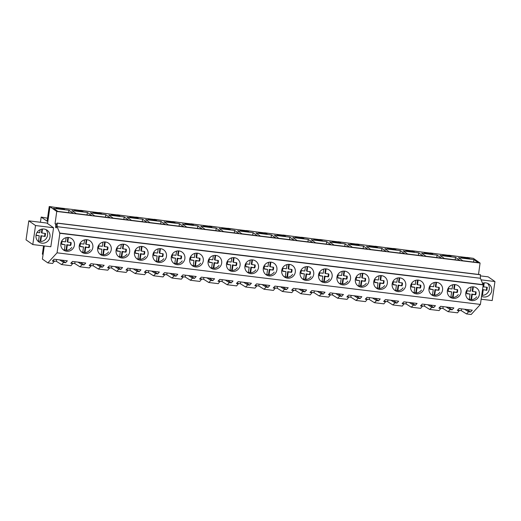 <?xml version="1.0" encoding="UTF-8"?>
<svg xmlns="http://www.w3.org/2000/svg" width="521" height="521" viewBox="0 0 521 521"><rect width="100%" height="100%" fill="white"/><g stroke="black" fill="none" stroke-linecap="round" stroke-linejoin="round"><path stroke-width="0.78" d="M53.565 227.742L46.825 223.047L28.792 220.845L26.05 239.855L32.79 244.557L50.83 246.752L53.565 227.742L35.532 225.541L32.79 244.557M44.305 245.958L42.409 259.106L47.841 262.89L57.056 252.822L59.876 233.291L57.082 226.674L57.186 223.196L56.281 227.898L55.604 227.423L55.708 224.212L55.05 223.756L56.737 211.448L49.957 206.726L47.535 223.542M478.519 274.43L480.075 263.046L473.302 258.325L49.957 206.726M480.075 263.046L56.737 211.448M68.987 210.25L53.526 208.367L57.851 211.383L73.318 213.265L68.987 210.25L68.635 212.698M63.914 208.934L56.183 207.996L57.036 208.589L64.767 209.533L63.914 208.934L63.849 209.416M400.297 250.634L404.628 253.649L389.167 251.767L384.837 248.745L400.297 250.634L399.946 253.076M387.5 248.38L388.347 248.973L396.077 249.917L395.231 249.318L387.5 248.38M381.893 248.387L386.224 251.409L370.757 249.52L366.432 246.505L381.893 248.387L381.541 250.835M369.089 246.133L369.943 246.726L377.673 247.67L376.82 247.078L369.089 246.133M437.112 255.121L441.437 258.136L425.976 256.254L421.652 253.232L437.112 255.121L436.761 257.563M424.309 252.867L425.162 253.46L432.892 254.404L432.039 253.805L424.309 252.867M418.708 252.874L423.032 255.896L407.572 254.007L403.247 250.992L418.708 252.874L418.356 255.323M414.488 252.157L413.635 251.565L405.905 250.621L406.758 251.213L414.488 252.157M179.426 223.711L183.75 226.726L168.29 224.844L163.965 221.822L179.426 223.711L179.074 226.16M175.206 222.995L174.353 222.395L166.622 221.458L167.475 222.05L175.206 222.995M161.015 221.464L165.346 224.486L149.885 222.597L145.554 219.582L161.015 221.464L160.663 223.913M156.795 220.748L155.948 220.155L148.218 219.211L149.065 219.803L156.795 220.748M216.235 228.198L220.565 231.213L205.105 229.331L200.774 226.309L216.235 228.198L215.883 230.647M212.014 227.482L211.168 226.882L203.437 225.945L204.284 226.537L212.014 227.482M197.83 225.951L202.161 228.973L186.7 227.084L182.37 224.069L197.83 225.951L197.479 228.4M185.027 223.698L185.88 224.29L193.61 225.235L192.757 224.642L185.027 223.698M105.802 214.737L110.126 217.752L94.666 215.87L90.335 212.855L105.802 214.737L105.444 217.185M101.582 214.02L100.729 213.421L92.999 212.483L93.852 213.076L101.582 214.02M87.391 212.49L91.722 215.512L76.261 213.623L71.931 210.608L87.391 212.49L87.04 214.939M83.171 211.773L82.325 211.181L74.594 210.237L75.441 210.829L83.171 211.773M142.611 219.224L146.942 222.239L131.481 220.357L127.15 217.342L142.611 219.224L142.259 221.672M138.391 218.507L137.537 217.908L129.807 216.97L130.66 217.563L138.391 218.507M124.206 216.977L128.531 219.999L113.07 218.11L108.746 215.095L124.206 216.977L123.855 219.426M111.403 214.724L112.256 215.316L119.986 216.261L119.133 215.668L111.403 214.724M326.674 241.659L331.004 244.675L315.544 242.793L311.213 239.771L326.674 241.659L326.322 244.102M322.453 240.943L321.6 240.344L313.87 239.406L314.723 239.999L322.453 240.943M308.269 239.413L312.593 242.434L297.133 240.546L292.809 237.53L308.269 239.413L307.918 241.861M304.049 238.696L303.196 238.104L295.466 237.159L296.319 237.752L304.049 238.696M363.489 246.146L367.813 249.162L352.352 247.28L348.028 244.258L363.489 246.146L363.137 248.589M359.269 245.43L358.415 244.831L350.685 243.893L351.538 244.486L359.269 245.43M345.078 243.9L349.409 246.921L333.948 245.033L329.617 242.018L345.078 243.9L344.726 246.348M332.281 241.646L333.127 242.239L340.858 243.183L340.011 242.591L332.281 241.646M253.05 232.685L257.374 235.7L241.913 233.818L237.589 230.796L253.05 232.685L252.698 235.127M248.83 231.969L247.976 231.37L240.246 230.432L241.099 231.024L248.83 231.969M234.645 230.438L238.97 233.46L223.509 231.571L219.185 228.556L234.645 230.438L234.294 232.887M230.425 229.722L229.572 229.129L221.842 228.185L222.695 228.778L230.425 229.722M289.865 237.172L294.189 240.188L278.728 238.305L274.398 235.284L289.865 237.172L289.507 239.614M285.645 236.456L284.792 235.857L277.061 234.919L277.914 235.512L285.645 236.456M271.454 234.925L275.785 237.947L260.324 236.059L255.993 233.043L271.454 234.925L271.102 237.374M267.234 234.209L266.387 233.616L258.65 232.672L259.504 233.265L267.234 234.209M443.566 255.7L451.297 256.645L450.45 256.052L442.713 255.108L443.566 255.7M455.517 257.361L440.056 255.479L444.387 258.494L459.848 260.383L455.517 257.361L455.165 259.81M473.928 259.608L458.46 257.719L462.791 260.741L478.252 262.623L473.928 259.608L473.569 262.05M468.854 258.292L461.124 257.354L461.971 257.947L469.708 258.891L468.854 258.292L468.783 258.774M56.841 223.978L55.05 223.756M56.789 224.349L55.708 224.212M56.333 227.514L55.604 227.423M57.056 252.822L480.401 304.42L483.214 284.896L480.421 278.273L480.323 274.652L56.978 223.047M480.531 274.801L57.186 223.196M480.421 278.273L57.082 226.674M482.824 284.622L59.485 233.024M483.214 284.896L59.876 233.291M62.155 240.344A6.988 6.799 124.9 0 0 63.647 250.1A6.988 6.799 124.9 0 0 73.122 248.393A6.988 6.799 124.9 0 0 71.638 238.638A6.988 6.799 124.9 0 0 62.155 240.344M422.844 291.018A6.988 6.799 124.9 0 0 421.352 281.262A6.988 6.799 124.9 0 0 411.877 282.975A6.988 6.799 124.9 0 0 413.368 292.724A6.988 6.799 124.9 0 0 422.844 291.018M430.281 285.215A6.988 6.799 124.9 0 0 431.772 294.971A6.988 6.799 124.9 0 0 441.248 293.264A6.988 6.799 124.9 0 0 439.763 283.509A6.988 6.799 124.9 0 0 430.281 285.215M375.061 278.488A6.988 6.799 124.9 0 0 376.553 288.237A6.988 6.799 124.9 0 0 386.035 286.53A6.988 6.799 124.9 0 0 384.544 276.775A6.988 6.799 124.9 0 0 375.061 278.488M183.561 261.855A6.988 6.799 124.9 0 0 182.076 252.099A6.988 6.799 124.9 0 0 172.594 253.805A6.988 6.799 124.9 0 0 174.086 263.561A6.988 6.799 124.9 0 0 183.561 261.855M201.972 264.095A6.988 6.799 124.9 0 0 200.481 254.339A6.988 6.799 124.9 0 0 190.999 256.052A6.988 6.799 124.9 0 0 192.49 265.801A6.988 6.799 124.9 0 0 201.972 264.095M209.409 258.292A6.988 6.799 124.9 0 0 210.894 268.048A6.988 6.799 124.9 0 0 220.376 266.342A6.988 6.799 124.9 0 0 218.885 256.586A6.988 6.799 124.9 0 0 209.409 258.292M154.19 251.565A6.988 6.799 124.9 0 0 155.675 261.314A6.988 6.799 124.9 0 0 165.157 259.608A6.988 6.799 124.9 0 0 163.666 249.852A6.988 6.799 124.9 0 0 154.19 251.565M98.97 244.831A6.988 6.799 124.9 0 0 100.462 254.587A6.988 6.799 124.9 0 0 109.938 252.88A6.988 6.799 124.9 0 0 108.446 243.125A6.988 6.799 124.9 0 0 98.97 244.831M91.533 250.634A6.988 6.799 124.9 0 0 90.042 240.878A6.988 6.799 124.9 0 0 80.566 242.591A6.988 6.799 124.9 0 0 82.051 252.34A6.988 6.799 124.9 0 0 91.533 250.634M146.753 257.367A6.988 6.799 124.9 0 0 145.261 247.612A6.988 6.799 124.9 0 0 135.786 249.318A6.988 6.799 124.9 0 0 137.27 259.074A6.988 6.799 124.9 0 0 146.753 257.367M117.375 247.078A6.988 6.799 124.9 0 0 118.866 256.827A6.988 6.799 124.9 0 0 128.342 255.121A6.988 6.799 124.9 0 0 126.857 245.365A6.988 6.799 124.9 0 0 117.375 247.078M283.033 267.266A6.988 6.799 124.9 0 0 284.525 277.022A6.988 6.799 124.9 0 0 294 275.316A6.988 6.799 124.9 0 0 292.509 265.56A6.988 6.799 124.9 0 0 283.033 267.266M227.814 260.539A6.988 6.799 124.9 0 0 229.305 270.288A6.988 6.799 124.9 0 0 238.781 268.582A6.988 6.799 124.9 0 0 237.296 258.826A6.988 6.799 124.9 0 0 227.814 260.539M319.848 271.754A6.988 6.799 124.9 0 0 321.333 281.509A6.988 6.799 124.9 0 0 330.815 279.803A6.988 6.799 124.9 0 0 329.324 270.047A6.988 6.799 124.9 0 0 319.848 271.754M338.253 274A6.988 6.799 124.9 0 0 339.738 283.75A6.988 6.799 124.9 0 0 349.22 282.043A6.988 6.799 124.9 0 0 347.728 272.288A6.988 6.799 124.9 0 0 338.253 274M367.624 284.29A6.988 6.799 124.9 0 0 366.139 274.534A6.988 6.799 124.9 0 0 356.657 276.241A6.988 6.799 124.9 0 0 358.148 285.996A6.988 6.799 124.9 0 0 367.624 284.29M312.405 277.556A6.988 6.799 124.9 0 0 310.92 267.801A6.988 6.799 124.9 0 0 301.438 269.513A6.988 6.799 124.9 0 0 302.929 279.263A6.988 6.799 124.9 0 0 312.405 277.556M257.185 270.829A6.988 6.799 124.9 0 0 255.7 261.073A6.988 6.799 124.9 0 0 246.218 262.779A6.988 6.799 124.9 0 0 247.709 272.535A6.988 6.799 124.9 0 0 257.185 270.829M275.596 273.069A6.988 6.799 124.9 0 0 274.105 263.313A6.988 6.799 124.9 0 0 264.629 265.026A6.988 6.799 124.9 0 0 266.114 274.775A6.988 6.799 124.9 0 0 275.596 273.069M448.692 287.462A6.988 6.799 124.9 0 0 450.177 297.211A6.988 6.799 124.9 0 0 459.659 295.505A6.988 6.799 124.9 0 0 458.167 285.749A6.988 6.799 124.9 0 0 448.692 287.462M393.472 280.728A6.988 6.799 124.9 0 0 394.957 290.484A6.988 6.799 124.9 0 0 404.439 288.777A6.988 6.799 124.9 0 0 402.948 279.022A6.988 6.799 124.9 0 0 393.472 280.728M478.063 297.751A6.988 6.799 124.9 0 0 476.572 287.996A6.988 6.799 124.9 0 0 467.096 289.702A6.988 6.799 124.9 0 0 468.587 299.458A6.988 6.799 124.9 0 0 478.063 297.751M480.401 304.42L471.186 314.489L466.471 313.916L468.626 311.812L470.554 312.046L472.273 310.171L459.021 308.556L457.301 310.431L459.235 310.666L457.49 312.821L448.067 311.669L450.216 309.565L452.15 309.8L453.869 307.924L440.616 306.309L438.897 308.185L440.831 308.425L439.086 310.575L429.662 309.428L431.811 307.325L433.746 307.559L435.465 305.684L422.212 304.069L420.493 305.944L422.427 306.179L420.675 308.334L411.251 307.182L413.407 305.078L415.335 305.313L417.06 303.437L403.808 301.822L402.082 303.697L404.016 303.938L402.271 306.087L392.847 304.941L394.996 302.838L396.93 303.072L398.65 301.197L385.397 299.582L383.677 301.457L385.612 301.692L383.866 303.847L379.373 303.3L374.443 302.694L376.592 300.591L378.526 300.825L380.245 298.95L366.992 297.335L365.273 299.21L367.207 299.451L365.455 301.6L356.032 300.454L358.188 298.351L360.122 298.585L361.841 296.709L348.588 295.094L346.869 296.97L348.796 297.204L347.051 299.36L337.628 298.207L339.777 296.104L341.711 296.338L343.43 294.463L330.177 292.848L328.458 294.723L330.392 294.964L328.647 297.113L319.223 295.967L321.372 293.864L323.307 294.098L325.026 292.222L311.773 290.607L310.054 292.483L311.988 292.717L310.242 294.873L305.749 294.326L300.812 293.72L302.968 291.617L304.902 291.851L306.622 289.976L293.369 288.36L291.649 290.236L293.577 290.477L291.832 292.626L282.408 291.48L284.564 289.376L286.491 289.611L288.211 287.735L274.958 286.12L273.238 287.996L275.173 288.23L273.427 290.386L268.934 289.839L264.004 289.233L266.153 287.13L268.087 287.364L269.806 285.488L256.553 283.873L254.834 285.749L256.768 285.99L255.023 288.139L245.599 286.993L247.749 284.889L249.683 285.124L251.402 283.248L238.149 281.633L236.43 283.509L238.364 283.743L236.612 285.899L227.189 284.746L229.344 282.642L231.272 282.877L232.998 281.001L219.745 279.386L218.025 281.262L219.953 281.503L218.208 283.652L208.784 282.506L210.933 280.402L212.868 280.637L214.587 278.761L201.334 277.146L199.615 279.022L201.549 279.256L199.804 281.412L195.31 280.865L190.38 280.259L192.529 278.155L194.463 278.39L196.183 276.514L182.93 274.899L181.21 276.775L183.145 277.016L181.399 279.165L171.969 278.019L174.125 275.915L176.059 276.15L177.778 274.274L164.525 272.659L162.806 274.534L164.734 274.769L162.988 276.925L153.565 275.772L155.72 273.668L157.648 273.903L159.367 272.027L146.114 270.412L144.395 272.288L146.329 272.529L144.584 274.678L135.16 273.532L137.31 271.428L139.244 271.662L140.963 269.787L127.71 268.172L125.991 270.047L127.925 270.282L126.18 272.437L116.75 271.285L118.905 269.181L120.839 269.416L122.559 267.54L109.306 265.925L107.586 267.801L109.514 268.041L107.769 270.191L98.345 269.044L100.501 266.941L102.429 267.175L104.148 265.3L90.901 263.685L89.176 265.56L91.11 265.795L89.365 267.95L84.871 267.403L79.941 266.798L82.09 264.694L84.024 264.928L85.744 263.053L72.491 261.438L70.771 263.313L72.706 263.554L70.96 265.703L61.537 264.557L63.686 262.454L65.62 262.688L67.339 260.813L54.086 259.197L52.367 261.073L54.301 261.308L52.549 263.463L47.841 262.89M448.067 311.669L442.909 308.432L440.46 308.132M429.662 309.428L424.504 306.185L422.056 305.886M411.251 307.182L406.093 303.945L403.651 303.645M392.847 304.941L387.689 301.698L385.24 301.399M374.443 302.694L369.285 299.458L366.836 299.158M356.032 300.454L350.874 297.211L348.432 296.911M337.628 298.207L332.47 294.971L330.021 294.671M319.223 295.967L314.065 292.724L311.617 292.424M300.812 293.72L295.654 290.484L293.212 290.184M282.408 291.48L277.25 288.237L274.801 287.937M264.004 289.233L258.846 285.996L256.397 285.697M245.599 286.993L240.441 283.75L237.993 283.45M227.189 284.746L222.031 281.509L219.588 281.21M208.784 282.506L203.626 279.263L201.178 278.963M190.38 280.259L185.222 277.022L182.773 276.723M171.969 278.019L166.811 274.775L164.369 274.476M153.565 275.772L148.407 272.535L145.958 272.236M135.16 273.532L130.003 270.288L127.554 269.989M116.75 271.285L111.598 268.048L109.149 267.748M98.345 269.044L93.187 265.801L90.739 265.502M79.941 266.798L74.783 263.561L72.334 263.261M61.537 264.557L56.379 261.314L53.93 261.014M466.471 313.916L461.313 310.672L458.864 310.373M48.635 240.22A7.177 6.988 124.9 0 0 47.105 230.204A7.177 6.988 124.9 0 0 37.369 231.956A7.177 6.988 124.9 0 0 38.899 241.978A7.177 6.988 124.9 0 0 48.635 240.22M35.532 225.541L28.792 220.845M73.044 209.54L62.37 208.237M40.436 222.265L41.185 217.068L47.105 221.197L49.221 206.511L54.64 207.299M49.221 206.511L49.918 207M43.061 254.619L42.364 254.131L43.549 245.866M63.686 262.454L59.563 259.862M56.379 261.314L56.639 259.504M61.986 260.161L65.62 262.688M53.051 260.324L54.301 261.308M472.378 258.214L467.096 257.446M91.455 211.786L80.56 210.334M109.859 214.027L98.97 212.575M128.264 216.274L117.375 214.821M146.675 218.514L135.779 217.062M165.079 220.761L154.19 219.308M183.483 223.001L172.594 221.549M201.894 225.248L190.999 223.796M220.298 227.488L209.403 226.036M238.703 229.735L227.814 228.283M257.107 231.975L246.218 230.523M275.518 234.222L264.622 232.77M293.922 236.462L283.033 235.01M312.326 238.709L301.438 237.257M330.737 240.949L319.842 239.497M349.142 243.19L338.253 241.744M367.546 245.437L356.657 243.984M385.957 247.677L375.061 246.231M404.361 249.924L393.466 248.471M422.765 252.164L411.877 250.718M441.17 254.411L430.281 252.959M459.581 256.651L448.685 255.205M47.541 218.201L41.185 217.068M481.02 279.842L494.95 281.542L492.208 300.558L481.157 299.21M481.567 296.358A7.177 6.988 124.9 0 0 488.854 284.049A7.177 6.988 124.9 0 0 482.335 283.313M494.95 281.542L488.21 276.846L480.499 275.902M468.626 311.812L464.504 309.22M461.313 310.672L461.573 308.862M466.927 309.513L470.554 312.046M457.985 309.682L459.235 310.666M82.325 211.181L82.253 211.663M82.09 264.694L77.968 262.109M74.783 263.561L75.044 261.75M80.397 262.402L84.024 264.928M71.455 262.571L72.706 263.554M100.729 213.421L100.657 213.903M100.501 266.941L96.378 264.349M93.187 265.801L93.448 263.991M98.801 264.648L102.429 267.175M89.866 264.811L91.11 265.795M119.133 215.668L119.068 216.15M118.905 269.181L114.783 266.596M111.598 268.048L111.859 266.238M117.205 266.889L120.839 269.416M108.27 267.058L109.514 268.041M137.537 217.908L137.472 218.39M137.31 271.428L133.187 268.836M130.003 270.288L130.263 268.478M135.616 269.129L139.244 271.662M126.675 269.298L127.925 270.282M155.948 220.155L155.877 220.637M155.72 273.668L151.591 271.083M148.407 272.535L148.667 270.725M154.021 271.376L157.648 273.903M145.079 271.545L146.329 272.529M174.353 222.395L174.281 222.877M174.125 275.915L170.002 273.323M166.811 274.775L167.072 272.965M172.425 273.616L176.059 276.15M163.49 273.785L164.734 274.769M192.757 224.642L192.692 225.124M192.529 278.155L188.407 275.57M185.222 277.022L185.483 275.212M190.836 275.863L194.463 278.39M181.894 276.032L183.145 277.016M211.168 226.882L211.096 227.364M210.933 280.402L206.811 277.81M203.626 279.263L203.887 277.452M209.24 278.103L212.868 280.637M200.298 278.273L201.549 279.256M229.572 229.129L229.5 229.611M229.344 282.642L225.222 280.057M222.031 281.509L222.291 279.699M227.644 280.35L231.272 282.877M218.709 280.519L219.953 281.503M247.976 231.37L247.911 231.852M247.749 284.889L243.626 282.297M240.441 283.75L240.702 281.939M246.049 282.59L249.683 285.124M237.114 282.76L238.364 283.743M266.387 233.616L266.316 234.098M266.153 287.13L262.03 284.544M258.846 285.996L259.106 284.186M264.46 284.837L268.087 287.364M255.518 285.007L256.768 285.99M284.792 235.857L284.72 236.339M284.564 289.376L280.441 286.784M277.25 288.237L277.511 286.426M282.864 287.078L286.491 289.611M273.929 287.247L275.173 288.23M303.196 238.104L303.124 238.585M302.968 291.617L298.846 289.031M295.654 290.484L295.921 288.673M301.268 289.324L304.902 291.851M292.333 289.494L293.577 290.477M321.6 240.344L321.535 240.826M321.372 293.864L317.25 291.272M314.065 292.724L314.326 290.913M319.679 291.565L323.307 294.098M310.737 291.734L311.988 292.717M340.011 242.591L339.939 243.073M339.777 296.104L335.654 293.518M332.47 294.971L332.73 293.16M338.083 293.811L341.711 296.338M329.142 293.981L330.392 294.964M358.415 244.831L358.344 245.313M358.188 298.351L354.065 295.759M350.874 297.211L351.134 295.4M356.488 296.052L360.122 298.585M347.553 296.221L348.796 297.204M376.82 247.078L376.755 247.56M376.592 300.591L372.469 298.005M369.285 299.458L369.545 297.647M374.899 298.299L378.526 300.825M365.957 298.468L367.207 299.451M395.231 249.318L395.159 249.8M394.996 302.838L390.874 300.246M387.689 301.698L387.95 299.888M393.303 300.539L396.93 303.072M384.361 300.708L385.612 301.692M413.635 251.565L413.563 252.047M413.407 305.078L409.285 302.493M406.093 303.945L406.354 302.134M411.707 302.786L415.335 305.313M402.772 302.955L404.016 303.938M432.039 253.805L431.974 254.287M431.811 307.325L427.689 304.733M424.504 306.185L424.765 304.375M430.112 305.026L433.746 307.559M421.176 305.195L422.427 306.179M450.45 256.052L450.378 256.534M450.216 309.565L446.093 306.98M442.909 308.432L443.169 306.622M448.522 307.273L452.15 309.8M439.581 307.442L440.831 308.425M42.488 229.012L41.908 233.03L41.413 232.685L41.934 229.09M41.908 233.03L45.548 233.473L45.112 236.501L40.977 235.713L40.189 241.171L40.69 241.516A7.177 6.988 124.9 0 0 45.802 229.494M45.008 233.408L44.611 236.156M45.112 236.501L40.977 235.713M41.472 236.059L40.69 241.516M37.786 241.002A7.177 6.988 124.9 0 0 38.476 241.249L39.264 235.785L36.047 235.108M37.043 232.438L39.7 232.757L40.15 229.657M38.508 241.034A7.177 6.988 124.9 0 0 40.189 241.171M39.264 235.785L36.008 235.388M484.237 282.857L483.664 286.876L483.162 286.53L483.683 282.936M483.664 286.876L487.298 287.318L486.861 290.347L482.726 289.559L481.938 295.016L482.439 295.361A7.177 6.988 124.9 0 0 487.558 283.339M486.757 287.253L486.36 290.002M486.861 290.347L482.726 289.559M483.228 289.904L482.439 295.361M62.995 249.585A6.988 6.799 -55.1 0 0 64.35 250.113L65.118 244.753L61.784 244.349A4.8 4.669 -55.1 0 1 62.201 241.451L65.535 241.855L66.147 237.648M68.42 237.472L67.75 242.128L71.084 242.532A4.8 4.669 -55.1 0 1 70.661 245.43L67.326 245.026L66.564 250.334L66.069 249.989A6.988 6.799 -55.1 0 1 64.383 249.891M71.768 247.449A6.988 6.799 -55.1 0 1 66.564 250.334M65.118 244.753L61.745 244.056M70.661 245.43L66.831 244.681L66.069 249.989M70.166 245.085A4.8 4.669 124.9 0 0 70.622 242.48M67.873 237.439L67.248 241.783L67.75 242.128M67.326 245.026L66.831 244.681M81.406 251.825A6.988 6.799 -55.1 0 0 82.754 252.359L83.529 247L80.195 246.596A4.8 4.669 -55.1 0 1 80.612 243.691L83.946 244.102L84.552 239.894M86.825 239.712L86.154 244.369L89.488 244.779A4.8 4.669 -55.1 0 1 89.071 247.677L85.737 247.267L84.969 252.581L84.474 252.229A6.988 6.799 -55.1 0 1 82.787 252.131M90.179 249.689A6.988 6.799 -55.1 0 1 84.969 252.581M83.529 247L80.156 246.303M89.071 247.677L85.242 246.921L84.474 252.229M88.577 247.332A4.8 4.669 124.9 0 0 89.032 244.72M86.284 239.686L85.659 244.023L86.154 244.369M85.737 247.267L85.242 246.921M99.811 254.072A6.988 6.799 -55.1 0 0 101.159 254.6L101.934 249.24L98.599 248.836A4.8 4.669 -55.1 0 1 99.016 245.938L102.35 246.342L102.956 242.135M105.229 241.959L104.558 246.615L107.893 247.019A4.8 4.669 -55.1 0 1 107.476 249.917L104.141 249.513L103.379 254.821L102.878 254.476A6.988 6.799 -55.1 0 1 101.191 254.378M108.583 251.936A6.988 6.799 -55.1 0 1 103.379 254.821M101.934 249.24L98.56 248.543M107.476 249.917L103.646 249.168L102.878 254.476M106.981 249.572A4.8 4.669 124.9 0 0 107.437 246.967M104.688 241.926L104.063 246.27L104.558 246.615M104.141 249.513L103.646 249.168M118.215 256.312A6.988 6.799 -55.1 0 0 119.569 256.846L120.338 251.487L117.004 251.083A4.8 4.669 -55.1 0 1 117.42 248.178L120.755 248.589L121.36 244.382M123.64 244.199L122.963 248.856L126.297 249.266A4.8 4.669 -55.1 0 1 125.88 252.164L122.546 251.754L121.784 257.068L121.289 256.716A6.988 6.799 -55.1 0 1 119.602 256.619M126.987 254.176A6.988 6.799 -55.1 0 1 121.784 257.068M120.338 251.487L116.965 250.79M125.88 252.164L122.051 251.409L121.289 256.716M125.385 251.819A4.8 4.669 124.9 0 0 125.841 249.207M123.093 244.173L122.468 248.51L122.963 248.856M122.546 251.754L122.051 251.409M136.626 258.559A6.988 6.799 -55.1 0 0 137.974 259.087L138.749 253.727L135.414 253.323A4.8 4.669 -55.1 0 1 135.831 250.425L139.166 250.829L139.771 246.622M142.044 246.446L141.373 251.102L144.708 251.506A4.8 4.669 -55.1 0 1 144.291 254.404L140.957 254.001L140.188 259.308L139.693 258.963A6.988 6.799 -55.1 0 1 138.006 258.865M145.398 256.423A6.988 6.799 -55.1 0 1 140.188 259.308M138.749 253.727L135.369 253.03M144.291 254.404L140.455 253.655L139.693 258.963M143.789 254.059A4.8 4.669 124.9 0 0 144.252 251.454M141.504 246.413L140.878 250.757L141.373 251.102M140.957 254.001L140.455 253.655M155.03 260.8A6.988 6.799 -55.1 0 0 156.378 261.334L157.153 255.974L153.819 255.57A4.8 4.669 -55.1 0 1 154.236 252.665L157.57 253.076L158.176 248.869M160.448 248.686L159.778 253.343L163.112 253.753A4.8 4.669 -55.1 0 1 162.695 256.651L159.361 256.241L158.592 261.555L158.097 261.203A6.988 6.799 -55.1 0 1 156.411 261.106M163.802 258.663A6.988 6.799 -55.1 0 1 158.592 261.555M157.153 255.974L153.78 255.277M162.695 256.651L158.866 255.896L158.097 261.203M162.2 256.306A4.8 4.669 124.9 0 0 162.656 253.694M159.908 248.66L159.283 252.998L159.778 253.343M159.361 256.241L158.866 255.896M173.434 263.046A6.988 6.799 -55.1 0 0 174.789 263.574L175.557 258.214L172.223 257.81A4.8 4.669 -55.1 0 1 172.64 254.912L175.974 255.316L176.58 251.109M178.853 250.933L178.182 255.59L181.516 255.993A4.8 4.669 -55.1 0 1 181.1 258.891L177.765 258.488L177.003 263.795L176.508 263.45A6.988 6.799 -55.1 0 1 174.822 263.352M182.207 260.91A6.988 6.799 -55.1 0 1 177.003 263.795M175.557 258.214L172.184 257.517M181.1 258.891L177.27 258.142L176.508 263.45M180.605 258.546A4.8 4.669 124.9 0 0 181.061 255.941M178.312 250.901L177.687 255.244L178.182 255.59M177.765 258.488L177.27 258.142M191.839 265.287A6.988 6.799 -55.1 0 0 193.193 265.821L193.962 260.461L190.627 260.057A4.8 4.669 -55.1 0 1 191.051 257.153L194.385 257.563L194.991 253.356M197.264 253.173L196.593 257.83L199.927 258.24A4.8 4.669 -55.1 0 1 199.51 261.138L196.176 260.728L195.408 266.042L194.913 265.69A6.988 6.799 -55.1 0 1 193.226 265.593M200.618 263.151A6.988 6.799 -55.1 0 1 195.408 266.042M193.962 260.461L190.588 259.764M199.51 261.138L195.675 260.383L194.913 265.69M199.009 260.793A4.8 4.669 124.9 0 0 199.465 258.182M196.717 253.147L196.091 257.485L196.593 257.83M196.176 260.728L195.675 260.383M210.25 267.534A6.988 6.799 -55.1 0 0 211.598 268.061L212.373 262.701L209.038 262.297A4.8 4.669 -55.1 0 1 209.455 259.399L212.789 259.803L213.395 255.596M215.668 255.42L214.997 260.077L218.332 260.48A4.8 4.669 -55.1 0 1 217.915 263.379L214.58 262.975L213.812 268.282L213.317 267.937A6.988 6.799 -55.1 0 1 211.63 267.84M219.022 265.397A6.988 6.799 -55.1 0 1 213.812 268.282M212.373 262.701L208.999 262.004M217.915 263.379L214.085 262.63L213.317 267.937M217.42 263.033A4.8 4.669 124.9 0 0 217.876 260.428M215.127 255.388L214.502 259.732L214.997 260.077M214.58 262.975L214.085 262.63M228.654 269.774A6.988 6.799 -55.1 0 0 230.002 270.308L230.777 264.948L227.443 264.544A4.8 4.669 -55.1 0 1 227.859 261.64L231.194 262.05L231.799 257.843M234.072 257.661L233.401 262.317L236.736 262.727A4.8 4.669 -55.1 0 1 236.319 265.625L232.985 265.215L232.223 270.529L231.721 270.178A6.988 6.799 -55.1 0 1 230.035 270.08M237.426 267.638A6.988 6.799 -55.1 0 1 232.223 270.529M230.777 264.948L227.403 264.251M236.319 265.625L232.49 264.87L231.721 270.178M235.824 265.28A4.8 4.669 124.9 0 0 236.28 262.669M233.532 257.635L232.907 261.972L233.401 262.317M232.985 265.215L232.49 264.87M247.058 272.021A6.988 6.799 -55.1 0 0 248.413 272.548L249.181 267.188L245.847 266.785A4.8 4.669 -55.1 0 1 246.264 263.887L249.598 264.29L250.21 260.083M252.483 259.907L251.812 264.564L255.147 264.968A4.8 4.669 -55.1 0 1 254.723 267.866L251.389 267.462L250.627 272.77L250.132 272.424A6.988 6.799 -55.1 0 1 248.445 272.327M255.831 269.885A6.988 6.799 -55.1 0 1 250.627 272.77M249.181 267.188L245.808 266.491M254.723 267.866L250.894 267.117L250.132 272.424M254.228 267.52A4.8 4.669 124.9 0 0 254.684 264.915M251.936 259.875L251.311 264.219L251.812 264.564M251.389 267.462L250.894 267.117M265.469 274.261A6.988 6.799 -55.1 0 0 266.817 274.795L267.592 269.435L264.258 269.031A4.8 4.669 -55.1 0 1 264.675 266.127L268.009 266.537L268.615 262.33M270.887 262.148L270.217 266.804L273.551 267.214A4.8 4.669 -55.1 0 1 273.134 270.112L269.8 269.702L269.031 275.016L268.536 274.665A6.988 6.799 -55.1 0 1 266.85 274.567M274.241 272.125A6.988 6.799 -55.1 0 1 269.031 275.016M267.592 269.435L264.219 268.738M273.134 270.112L269.298 269.357L268.536 274.665M272.633 269.767A4.8 4.669 124.9 0 0 273.095 267.156M270.347 262.122L269.722 266.459L270.217 266.804M269.8 269.702L269.298 269.357M283.873 276.508A6.988 6.799 -55.1 0 0 285.221 277.035L285.996 271.675L282.662 271.272A4.8 4.669 -55.1 0 1 283.079 268.374L286.413 268.777L287.019 264.57M289.292 264.394L288.621 269.051L291.955 269.455A4.8 4.669 -55.1 0 1 291.539 272.353L288.204 271.949L287.442 277.257L286.941 276.911A6.988 6.799 -55.1 0 1 285.254 276.814M292.646 274.372A6.988 6.799 -55.1 0 1 287.442 277.257M285.996 271.675L282.623 270.979M291.539 272.353L287.709 271.604L286.941 276.911M291.044 272.008A4.8 4.669 124.9 0 0 291.5 269.403M288.751 264.362L288.126 268.706L288.621 269.051M288.204 271.949L287.709 271.604M302.278 278.748A6.988 6.799 -55.1 0 0 303.632 279.282L304.401 273.922L301.066 273.518A4.8 4.669 -55.1 0 1 301.483 270.614L304.818 271.024L305.423 266.817M307.703 266.635L307.025 271.291L310.36 271.702A4.8 4.669 -55.1 0 1 309.943 274.6L306.608 274.189L305.847 279.503L305.352 279.152A6.988 6.799 -55.1 0 1 303.665 279.054M311.05 276.612A6.988 6.799 -55.1 0 1 305.847 279.503M304.401 273.922L301.027 273.225M309.943 274.6L306.114 273.844L305.352 279.152M309.448 274.248A4.8 4.669 124.9 0 0 309.904 271.643M307.156 266.609L306.53 270.946L307.025 271.291M306.608 274.189L306.114 273.844M320.682 280.995A6.988 6.799 -55.1 0 0 322.037 281.522L322.805 276.163L319.471 275.759A4.8 4.669 -55.1 0 1 319.894 272.861L323.228 273.264L323.834 269.057M326.107 268.882L325.436 273.538L328.771 273.942A4.8 4.669 -55.1 0 1 328.354 276.84L325.019 276.436L324.251 281.744L323.756 281.399A6.988 6.799 -55.1 0 1 322.069 281.301M329.461 278.859A6.988 6.799 -55.1 0 1 324.251 281.744M322.805 276.163L319.432 275.466M328.354 276.84L324.518 276.091L323.756 281.399M327.852 276.495A4.8 4.669 124.9 0 0 328.315 273.89M325.566 268.849L324.941 273.193L325.436 273.538M325.019 276.436L324.518 276.091M339.093 283.235A6.988 6.799 -55.1 0 0 340.441 283.769L341.216 278.409L337.882 277.999A4.8 4.669 -55.1 0 1 338.298 275.101L341.633 275.511L342.238 271.304M344.511 271.122L343.84 275.778L347.175 276.189A4.8 4.669 -55.1 0 1 346.758 279.087L343.424 278.676L342.655 283.991L342.16 283.639A6.988 6.799 -55.1 0 1 340.473 283.541M347.865 281.099A6.988 6.799 -55.1 0 1 342.655 283.991M341.216 278.409L337.842 277.713M346.758 279.087L342.929 278.331L342.16 283.639M346.263 278.735A4.8 4.669 124.9 0 0 346.719 276.13M343.971 271.096L343.346 275.433L343.84 275.778M343.424 278.676L342.929 278.331M357.497 285.482A6.988 6.799 -55.1 0 0 358.852 286.009L359.62 280.65L356.286 280.246A4.8 4.669 -55.1 0 1 356.703 277.348L360.037 277.752L360.643 273.545M362.916 273.369L362.245 278.025L365.579 278.429A4.8 4.669 -55.1 0 1 365.162 281.327L361.828 280.923L361.066 286.231L360.565 285.886A6.988 6.799 -55.1 0 1 358.878 285.788M366.27 283.346A6.988 6.799 -55.1 0 1 361.066 286.231M359.62 280.65L356.247 279.953M365.162 281.327L361.333 280.578L360.565 285.886M364.667 280.982A4.8 4.669 124.9 0 0 365.123 278.377M362.375 273.336L361.75 277.68L362.245 278.025M361.828 280.923L361.333 280.578M375.901 287.722A6.988 6.799 -55.1 0 0 377.256 288.256L378.025 282.896L374.69 282.486A4.8 4.669 -55.1 0 1 375.113 279.588L378.448 279.998L379.054 275.791M381.326 275.609L380.656 280.265L383.99 280.676A4.8 4.669 -55.1 0 1 383.573 283.574L380.239 283.163L379.47 288.478L378.975 288.126A6.988 6.799 -55.1 0 1 377.289 288.028M384.674 285.586A6.988 6.799 -55.1 0 1 379.47 288.478M378.025 282.896L374.651 282.2M383.573 283.574L379.737 282.818L378.975 288.126M383.072 283.222A4.8 4.669 124.9 0 0 383.528 280.617M380.779 275.583L380.154 279.92L380.656 280.265M380.239 283.163L379.737 282.818M394.312 289.969A6.988 6.799 -55.1 0 0 395.66 290.497L396.435 285.137L393.101 284.733A4.8 4.669 -55.1 0 1 393.518 281.835L396.852 282.239L397.458 278.032M399.731 277.856L399.06 282.512L402.394 282.916A4.8 4.669 -55.1 0 1 401.978 285.814L398.643 285.41L397.875 290.718L397.38 290.373A6.988 6.799 -55.1 0 1 395.693 290.275M403.085 287.833A6.988 6.799 -55.1 0 1 397.875 290.718M396.435 285.137L393.062 284.44M401.978 285.814L398.148 285.065L397.38 290.373M401.483 285.469A4.8 4.669 124.9 0 0 401.938 282.864M399.19 277.823L398.565 282.167L399.06 282.512M398.643 285.41L398.148 285.065M412.717 292.209A6.988 6.799 -55.1 0 0 414.065 292.743L414.84 287.384L411.505 286.973A4.8 4.669 -55.1 0 1 411.922 284.075L415.257 284.486L415.862 280.278M418.135 280.096L417.464 284.753L420.799 285.163A4.8 4.669 -55.1 0 1 420.382 288.061L417.047 287.651L416.286 292.965L415.784 292.613A6.988 6.799 -55.1 0 1 414.097 292.515M421.489 290.073A6.988 6.799 -55.1 0 1 416.286 292.965M414.84 287.384L411.466 286.687M420.382 288.061L416.553 287.305L415.784 292.613M419.887 287.709A4.8 4.669 124.9 0 0 420.343 285.104M417.595 280.07L416.969 284.407L417.464 284.753M417.047 287.651L416.553 287.305M431.121 294.456A6.988 6.799 -55.1 0 0 432.476 294.984L433.244 289.624L429.91 289.22A4.8 4.669 -55.1 0 1 430.326 286.322L433.661 286.726L434.273 282.519M436.546 282.343L435.875 286.999L439.21 287.403A4.8 4.669 -55.1 0 1 438.786 290.301L435.452 289.897L434.69 295.205L434.195 294.86A6.988 6.799 -55.1 0 1 432.508 294.762M439.893 292.32A6.988 6.799 -55.1 0 1 434.69 295.205M433.244 289.624L429.871 288.927M438.786 290.301L434.957 289.552L434.195 294.86M438.291 289.956A4.8 4.669 124.9 0 0 438.747 287.351M435.999 282.31L435.374 286.654L435.875 286.999M435.452 289.897L434.957 289.552M449.532 296.696A6.988 6.799 -55.1 0 0 450.88 297.231L451.655 291.871L448.32 291.46A4.8 4.669 -55.1 0 1 448.737 288.562L452.072 288.973L452.677 284.766M454.95 284.583L454.279 289.24L457.614 289.65A4.8 4.669 -55.1 0 1 457.197 292.548L453.863 292.138L453.094 297.452L452.599 297.1A6.988 6.799 -55.1 0 1 450.912 297.003M458.304 294.56A6.988 6.799 -55.1 0 1 453.094 297.452M451.655 291.871L448.275 291.174M457.197 292.548L453.361 291.793L452.599 297.1M456.696 292.196A4.8 4.669 124.9 0 0 457.158 289.591M454.41 284.557L453.784 288.894L454.279 289.24M453.863 292.138L453.361 291.793M467.936 298.943A6.988 6.799 -55.1 0 0 469.284 299.471L470.059 294.111L466.725 293.707A4.8 4.669 -55.1 0 1 467.142 290.809L470.476 291.213L471.082 287.006M473.355 286.83L472.684 291.486L476.018 291.89A4.8 4.669 -55.1 0 1 475.601 294.788L472.267 294.385L471.505 299.692L471.004 299.347A6.988 6.799 -55.1 0 1 469.317 299.249M476.708 296.807A6.988 6.799 -55.1 0 1 471.505 299.692M470.059 294.111L466.686 293.414M475.601 294.788L471.772 294.039L471.004 299.347M475.106 294.443A4.8 4.669 124.9 0 0 475.562 291.838M472.814 286.797L472.189 291.141L472.684 291.486M472.267 294.385L471.772 294.039"/></g></svg>
